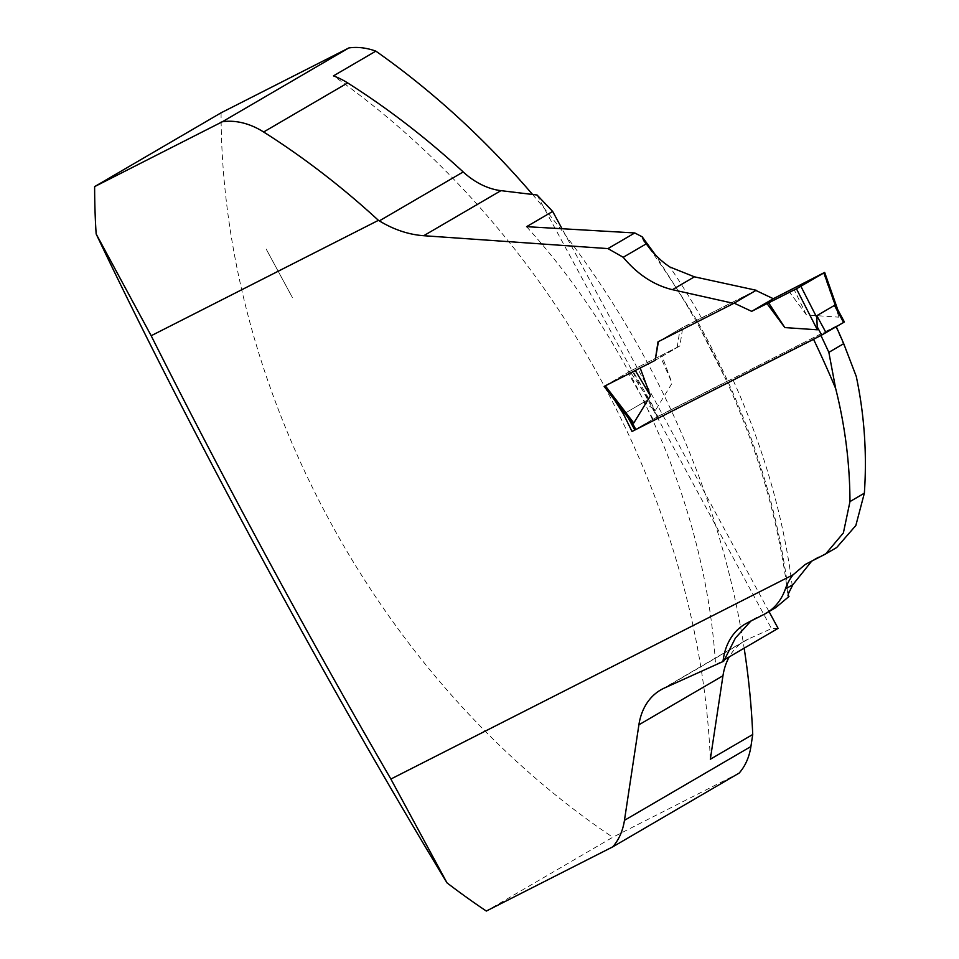 <?xml version="1.0" encoding="UTF-8"?>
<svg xmlns="http://www.w3.org/2000/svg" width="959" height="959" viewBox="0 0 959 959"><rect width="100%" height="100%" fill="white"/><g stroke="black" fill="none" stroke-linecap="round" stroke-linejoin="round"><path stroke-width="0.72" stroke-dasharray="4.79 3.6" d="M644.304 241.488C676.143 284.415 703.415 330.579 726.107 379.98L696.102 320.606L756.195 290.265M614.647 400.107L605.237 385.71L627.893 372.488L645.383 403.08L655.429 410.38L672.067 383.192L660.188 356.017L661.818 355.309L672.067 383.192M788.969 596.51C777.581 501.665 746.809 409.493 696.666 319.982L655.033 254.399M775.687 607.67L764.095 614.359M750.825 621.096L773.877 608.653M526.575 226.672A514.108 341.68 63.1 0 1 715.582 664.863L723.697 661.231M820.916 335.458A729.739 484.978 -116.9 0 0 820.868 335.35L835.613 326.444A514.108 341.68 -116.9 0 1 856.279 376.455M820.868 335.35L816.684 337.616M739.185 773.062L612.777 837.255L486.321 911.05M769.01 611.566L561.866 228.446M778.097 628.373L771.492 628.601L748.523 638.946A71.793 53.608 -120.3 0 0 744.783 640.876A71.793 53.608 -120.3 0 0 729.284 656.867M537.052 195.013L771.492 628.601M710.331 759.24A709.145 529.476 -120.3 0 0 333.456 75.881M532.545 194.461A709.145 529.476 59.7 0 1 744.16 648.188M835.613 326.444L732.496 378.793L726.766 381.43L726.107 379.98M836.716 547.505L823.997 554.865M805.56 564.276L835.013 548.428M816.313 558.006L811.746 561.087M715.582 664.863L724.249 659.804M221.085 112.814A709.145 529.476 -120.3 0 0 612.777 837.255M696.102 320.606L682.772 327.379L679.871 345.947L629.919 371.313L648.608 399.412L624.777 413.329M648.608 399.412L657.814 416.434L634.726 429.908L635.505 429.464L626.299 412.442L628.121 417.692M629.919 371.313L605.237 385.71M679.871 345.947L655.189 360.344M682.772 327.379L658.006 341.836M657.814 416.434L726.766 381.43C758.953 452.348 779.355 523.806 787.986 595.767M788.646 290.913L806.471 314.96L838.993 317.165L837.327 308.894M844.388 321.96L657.466 416.817L635.505 429.464M639.162 368.484L655.524 360.152L677.162 347.518L661.818 355.309M677.162 347.518L680.075 328.961L755.788 290.505M680.075 328.961L658.437 341.584L734.15 303.14M823.493 273.015L838.993 317.165M806.471 314.96L793.501 288.323M653.079 419.203L643.885 402.181L645.383 403.08M627.893 372.488L632.365 370.066L655.429 410.38M632.365 370.066L660.188 356.017M643.885 402.181L626.299 412.442M604.901 385.914L626.503 414.108M292.339 297.446L266.182 249.064L292.339 297.446M701.532 318.028A514.108 341.68 63.1 0 0 669.945 267.034M756.999 617.212L747.217 622.93M792.254 585.865A514.108 341.68 63.1 0 0 732.496 378.793M818.387 556.879L807.37 563.305M748.523 638.946L664.467 687.999M843.309 322.452L839.041 314.564M657.466 416.817L653.199 408.93M754.925 618.351L745.167 624.045M744.783 640.876L660.727 689.929M837.734 309.661L838.034 310.5"/><path stroke-width="1.44" d="M655.033 254.399L642.194 236.825L643.741 240.685L646.294 243.826C652.923 253.236 660.799 260.968 669.945 267.034L694.436 276.827L756.195 290.265L733.719 303.392L672.415 289.678C653.81 285.147 637.411 274.346 623.218 257.288L607.958 248.597L423.722 235.71C408.714 234.631 393.909 229.692 379.332 220.894L378.421 220.342L151.174 335.734C222.224 477.486 308.822 637.651 390.876 779.044L793.117 574.789L805.284 564.443L825.699 553.93L843.381 532.94L849.974 501.581L864.359 493.19C867.068 453.907 864.383 414.995 856.279 376.455L843.716 343.67A508.222 337.76 63.1 0 0 836.272 326.743M640.192 367.968L650.43 395.827L635.326 370.534L604.146 386.393L655.189 360.344L658.006 341.836L733.719 303.392M820.916 335.458A729.739 484.978 -116.9 0 1 828.852 352.349L835.649 388.491A723.853 481.07 63.1 0 0 813.556 339.318L632.017 431.49L623.482 414.084L614.647 400.107M835.649 388.491C845.023 425.64 849.806 463.341 849.974 501.581M811.746 561.087L792.901 584.654L788.478 593.501L787.986 595.767L788.969 596.51L775.687 607.67M750.825 621.096L735.373 638.095L723.697 661.231L664.467 687.999A71.793 53.608 59.7 0 0 660.727 689.929A71.793 53.608 59.7 0 0 638.898 724.812L624.453 820.341A71.793 53.608 -120.3 0 1 612.729 846.869L486.321 911.05A709.145 529.476 59.7 0 1 447.026 882.891C329.321 688.838 188.743 428.841 96.152 233.96A709.145 529.476 59.7 0 1 94.629 186.621L221.085 112.814L348.836 47.95L222.368 121.745L94.629 186.621M561.866 228.446L552.672 211.448L526.575 226.672L634.774 232.953L642.194 236.825M828.852 352.349L843.716 343.67M816.684 337.616L813.556 339.318M744.16 648.188A709.145 529.476 59.7 0 1 752.731 734.498L750.909 746.534A71.793 53.608 59.7 0 1 739.185 773.062L612.729 846.869M552.672 211.448L537.052 195.013L500.946 190.649A71.793 53.608 59.7 0 1 463.197 171.949A712.081 531.67 -120.3 0 0 347.685 82.942A76.504 57.12 59.7 0 0 333.456 75.881L375.856 51.139A709.145 529.476 59.7 0 1 532.545 194.461M724.249 659.804L778.097 628.373L769.01 611.566M793.117 574.789A71.793 53.608 -120.3 0 0 785.337 589.066A71.793 53.608 -120.3 0 1 766.145 613.245A71.793 53.608 -120.3 0 1 764.095 614.359L747.217 622.93A71.793 53.608 -120.3 0 0 745.167 624.045A71.793 53.608 -120.3 0 0 722.99 661.638M390.876 779.044L447.026 882.891M729.284 656.867A71.793 53.608 -120.3 0 0 722.966 675.759L710.331 759.24L752.731 734.498M864.359 493.19L855.836 525.52L836.716 547.505L825.699 553.93M222.368 121.745A76.504 57.12 59.7 0 1 263.629 131.994A712.081 531.67 59.7 0 1 378.421 220.342M96.152 233.96L151.174 335.734M646.294 243.826L623.218 257.288M375.856 51.139A76.504 57.12 -120.3 0 0 348.836 47.95M607.958 248.597L634.774 232.953M624.777 413.329L623.482 414.084M843.632 322.44L834.426 305.418L837.327 308.894L844.388 321.96L843.632 322.44L821.671 335.087L632.017 431.49M658.425 341.62L655.189 360.344M734.15 303.14L751.664 311.339L773.302 298.705L824.68 272.464L838.034 310.5M755.788 290.505L734.246 303.092M773.302 298.705L755.896 290.457M751.664 311.339L766.996 303.547L784.822 327.582L768.627 302.84L796.449 288.791L751.664 311.339L773.302 298.705L823.493 273.015L796.449 288.791L824.68 272.464M823.925 272.943L835.685 306.448M768.627 302.84L766.996 303.547M800.933 286.369L816.792 317.477L817.356 329.8L784.822 327.582M834.426 305.418L816.84 315.679L816.792 317.477M635.326 370.534L639.162 368.484M650.43 395.827L633.791 423.003L627.689 416.889M796.449 288.791L817.356 329.8M605.321 385.842L633.791 423.003M672.415 289.678L694.436 276.827M785.337 589.066L792.901 584.654M750.909 746.534L624.453 820.341M722.966 675.759L638.898 724.812M423.722 235.71L500.946 190.649M379.332 220.894L463.197 171.949M263.629 131.994L347.685 82.942M826.047 332.701L816.84 315.679M635.829 429.452L631.561 421.552M821.671 335.087L817.404 327.187M766.145 613.245L775.951 607.515M634.75 429.944L628.121 417.692M604.146 386.393L628.708 418.46"/></g></svg>
